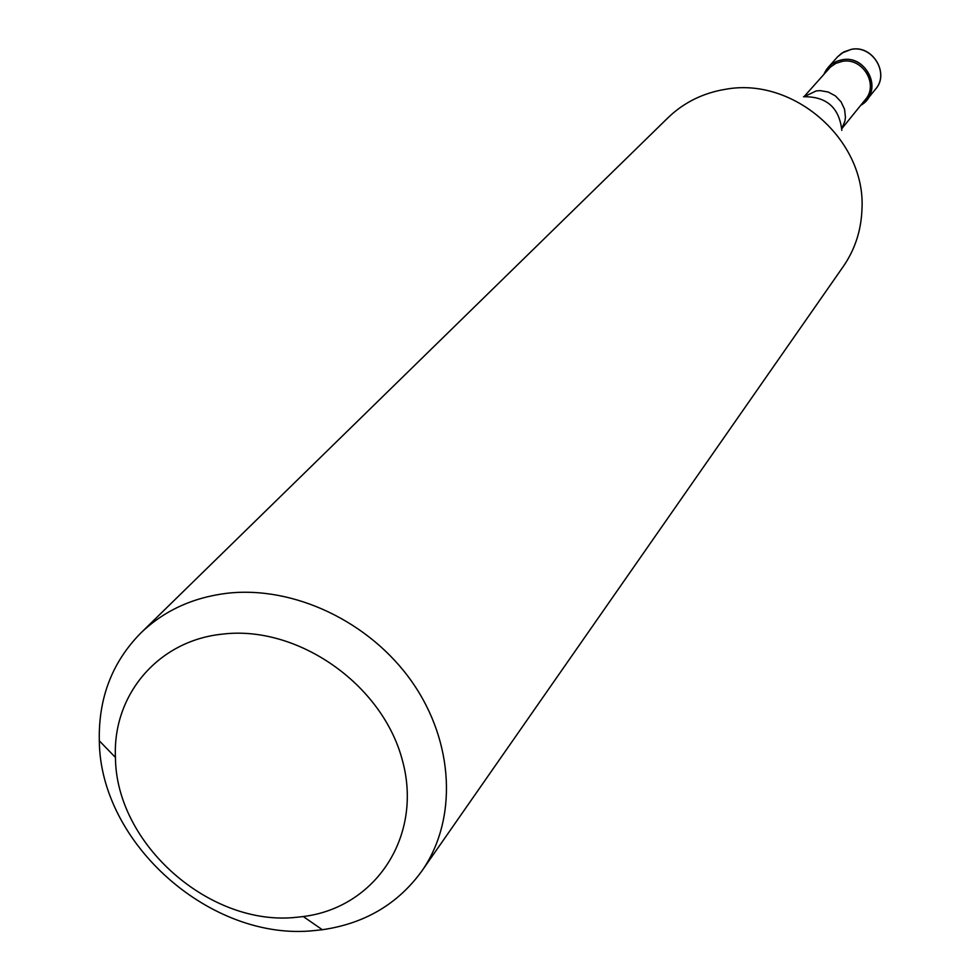 <?xml version="1.0" encoding="UTF-8"?>
<svg xmlns="http://www.w3.org/2000/svg" width="980" height="980" viewBox="0 0 980 980"><rect width="100%" height="100%" fill="white"/><g stroke="black" fill="none" stroke-linecap="round" stroke-linejoin="round"><path stroke-width="1.47" d="M842.114 59.792C863.601 55.272 881.094 83.986 866.724 100.058L860.746 105.289C883.397 93.002 867.68 54.39 842.114 59.792C833.502 61.458 827.463 66.248 823.996 74.149L828.173 67.4L831.542 64.288L836.528 61.409L842.114 59.792M841.82 128.662L865.401 99.544C879.036 84.341 862.473 57.122 842.114 61.409L835.817 63.382L830.415 67.069L804.041 96.665M421.829 871.061L843.339 266.401C854.903 249.606 861.102 230.741 861.935 209.781C866.479 140.348 793.457 76.146 724.943 89.401L720.729 90.16C700.198 94.435 682.595 103.66 667.931 117.821L140.814 633.019C163.758 610.908 192.276 597.69 226.356 593.353C293.437 585.33 369.999 621.614 412.151 682.08C454.389 742.522 457.636 819.929 421.829 871.061C397.88 904.05 364.719 923.613 322.322 929.726L314.298 930.584C211.251 941.805 100.119 843.805 99.311 740.807C98.38 697.993 112.21 662.064 140.814 633.019M296.536 917.292C209.843 926.909 115.91 844.074 115.444 757.43C112.504 694.845 158.16 640.626 222.35 634.134C297.234 624.885 382.09 683.954 402.229 759.721C423.409 835.352 376.161 907.492 303.273 916.545L296.536 917.292M866.724 100.058L875.544 89.131C889.754 73.243 872.494 44.896 851.277 49.38L843.694 51.965L837.496 56.901L841.759 53.141L851.363 49.319M804.237 96.64L816.205 90.932L820.223 90.626L828.223 92.034L835.45 95.93L841.11 101.908L844.564 109.295L845.446 117.282L844.883 121.226L841.82 128.466M841.82 130.389C839.284 107.579 826.52 96.371 803.527 96.738M828.173 67.4L837.496 56.901M875.544 89.131C889.767 73.831 872.898 44.749 851.448 49.306M115.444 757.43L99.311 740.807M303.273 916.545L322.322 929.726"/></g></svg>
